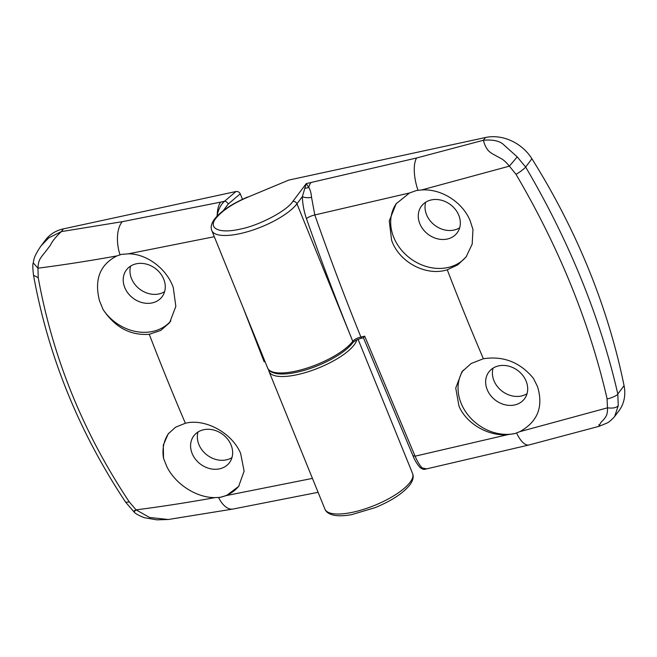 <?xml version="1.0" encoding="UTF-8"?>
<svg xmlns="http://www.w3.org/2000/svg" width="657" height="657" viewBox="0 0 657 657"><rect width="100%" height="100%" fill="white"/><g stroke="black" fill="none" stroke-linecap="round" stroke-linejoin="round"><path stroke-width="0.99" d="M614.632 416.53L618.943 410.806A40.553 33.778 37 0 0 624.068 385.7A675.848 562.926 37 0 0 588.91 269.855A675.848 562.926 37 0 0 531.907 158.739A40.553 33.778 37 0 0 485.482 137.51L288.702 180.108L247.919 197.116C233.194 203.341 222.583 210.33 216.071 218.083C207.62 228.16 218.707 234.023 239.961 229.17C258.406 225.762 286.526 211.201 292.784 201.477A3.375 2.817 37 0 1 296.939 203.801L302.368 196.591L306.252 183.607L308.708 187.27C310.235 189.742 311.18 193.092 311.549 197.33L314.81 214.962L409.549 192.961L416.456 190.522L421.712 189.939C441.389 188.641 462.397 202.044 470.092 220.571L472.966 229.482L472.186 244.108L466.084 256.936L457.822 264.82L447.261 269.797C426.229 276.581 399.062 262.25 391.588 240.199L389.264 220.916L396.146 203.76L409.549 192.961M292.784 201.477L306.252 183.607L416.612 157.984L483.429 140.245C493.333 139.44 500.199 141.05 504.034 145.049L517.231 156.9L525.649 167.042C547.232 203.678 565.858 241.218 581.511 279.677C597.098 318.16 609.195 356.266 617.81 394.003L618.262 405.706L614.681 416.464M493.062 368.142A22.305 18.577 -143 0 0 493.949 380.666A22.305 18.577 -143 0 0 527.029 393.724M425.687 202.208A22.305 18.577 -143 0 0 426.574 214.732A22.305 18.577 -143 0 0 459.654 227.79M288.702 180.108L247.919 197.116M487.198 389.626A22.305 18.577 37 0 1 488.857 371.993A22.305 18.577 37 0 1 508.493 366.089A22.305 18.577 37 0 1 526.15 381.2A22.305 18.577 37 0 1 524.491 398.832A22.305 18.577 37 0 1 504.855 404.737A22.305 18.577 37 0 1 487.198 389.626M419.823 223.7A22.305 18.577 37 0 1 421.482 206.068A22.305 18.577 37 0 1 441.118 200.155A22.305 18.577 37 0 1 458.775 215.266A22.305 18.577 37 0 1 457.116 232.898A22.305 18.577 37 0 1 437.48 238.811A22.305 18.577 37 0 1 419.823 223.7M515.113 433.497L507.689 434.663C488.126 436.371 466.413 423.658 458.972 406.125L455.736 388.065L461.912 371.821L471.151 363.502L483.38 358.738C503.434 355.716 520.114 362.253 533.41 378.342L537.467 386.497C543.651 406.609 537.779 421.654 519.859 431.641L515.113 433.497A43.929 36.587 37 0 1 461.115 403.275A43.929 36.587 37 0 1 463.218 370.211M466.642 256.173A43.929 36.587 37 0 1 428.019 266.98A43.929 36.587 37 0 1 393.74 237.349A43.929 36.587 37 0 1 396.598 203.169M363.42 337.739L413.064 455.983C414.822 460.442 417.187 464.31 420.135 467.57L426.697 468.86L425.038 469.213L422.607 468.301C420.299 466.33 417.786 462.298 415.076 456.196L413.039 455.72M507.689 434.663L415.076 456.196L364.725 336.187L363.403 337.665M598.929 424.693C599.25 428.561 599.094 423.231 602.781 420.611C606.419 416.267 607.561 415.035 607.495 407.825L519.859 431.641M618.262 405.706C616.373 407.8 612.792 408.506 607.495 407.825L607.035 398.503C607.002 399.801 617.679 395.588 617.81 394.003L624.068 385.7M531.907 158.739L525.649 167.042C525.329 167.921 518.488 173.169 516.008 174.319C559.115 247.705 589.46 322.431 607.035 398.503M517.231 156.9L509.364 166.147L516.008 174.319M485.482 137.51L483.429 140.245C484.357 144.31 485.958 147.718 488.217 150.469C489.555 151.989 491.814 153.566 495 155.2L502.318 159.232C504.757 160.998 507.105 163.306 509.364 166.147L421.712 189.939M364.725 336.187A1554.454 500.322 157.9 0 1 360.898 337.025C357.186 337.977 354.476 339.398 352.768 341.287A2.028 1.692 37 0 1 352.62 342.897L352.62 342.888A2.028 1.692 37 0 0 352.768 341.287L296.939 203.801A47.312 15.283 -22.1 0 1 250.473 230.837A47.312 15.283 -22.1 0 1 211.8 230.541C210.437 227.248 211.357 223.405 214.576 219.011C221.122 210.954 232.2 203.604 247.82 196.96M363.493 337.788L362.007 338.109A2.028 0.903 77.7 0 1 360.898 337.025A1405.085 631.328 77.8 0 1 314.81 214.962A6.759 1.618 -19.4 0 0 306.449 218.625C303.936 211.357 302.573 204.007 302.368 196.591A6.759 2.382 178.7 0 0 311.549 197.33M130.628 266.077A22.305 18.577 -143 0 0 131.515 278.601A22.305 18.577 -143 0 0 164.595 291.659M198.003 432.01A22.305 18.577 -143 0 0 198.89 444.534A22.305 18.577 -143 0 0 231.97 457.592M242.482 199.317L240.248 193.815C239.329 192.074 237.908 191.31 235.978 191.516L224.48 201.297C220.933 204.499 218.494 209.156 217.163 215.258L216.974 216.202M217.861 215.307L217.163 215.258C217.459 209.131 218.633 204.754 220.686 202.118L122.284 221.688L61.372 231.601L48.807 237.818L41.161 245.751L45.473 240.035A40.553 33.778 37 0 1 63.425 228.866L235.978 191.516M163.708 279.135A22.305 18.577 37 0 1 162.057 296.767A22.305 18.577 37 0 1 142.421 302.68A22.305 18.577 37 0 1 124.764 287.569A22.305 18.577 37 0 1 126.423 269.937A22.305 18.577 37 0 1 146.051 264.024A22.305 18.577 37 0 1 163.708 279.135M231.092 445.068A22.305 18.577 37 0 1 229.433 462.7A22.305 18.577 37 0 1 209.797 468.605A22.305 18.577 37 0 1 192.14 453.494A22.305 18.577 37 0 1 193.799 435.862A22.305 18.577 37 0 1 213.435 429.957A22.305 18.577 37 0 1 231.092 445.068M170.836 320.945A43.929 36.587 37 0 1 103.1 309.546L99.494 300.783C94.115 279.611 99.921 264.656 116.897 255.918L121.397 254.39L128.37 253.824C146.725 253.717 166.706 268.729 173.251 287.462L175.838 306.376L169.662 322.612L160.817 330.414L149.254 334.298C130.439 335.67 115.057 327.416 103.1 309.546M239.058 485.852A43.929 36.587 37 0 1 220.054 497.357L215.044 497.62C196.254 497.735 175.419 484.102 166.878 466.716L163.544 458.405A43.929 36.587 37 0 1 168.759 433.185M240.248 193.815L228.209 204.056L223.339 210.601M163.544 458.405L163.281 445.159L168.217 433.875L175.583 427.19L185.364 423.248C205.099 418.189 232.036 432.823 240.626 453.387L244.117 471.135L238.647 486.41L226.509 495.526L220.054 497.357M228.209 204.056A3.375 2.283 -130.4 0 0 224.48 201.297L220.686 202.118M243.312 308.149L264.155 361.826L264.755 360.964M63.425 228.866L61.372 231.601C55.755 236.89 52.1 241.439 50.408 245.25L44.725 252.674C39.921 258.562 38.352 260.369 37.95 268.187C63.343 264.919 89.656 260.829 116.897 255.918M41.013 245.899C33.014 257.782 34.098 259.745 33.236 262.857L37.95 268.187L38.246 277.739L33.532 275.299C48.207 356.201 78.939 431.879 125.725 502.309L129.273 501.915C83.135 432.552 52.79 357.827 38.246 277.739M134.816 510.349C133.289 512.37 133.708 512.214 136.089 509.865L129.273 501.915M218.567 497.497A27.036 13.879 79.7 0 0 233.005 509.035L168.258 519.506L149.599 517.478L136.089 509.865C161.482 506.604 187.803 502.523 215.044 497.62M264.155 361.826A1554.454 504.059 -22.1 0 0 265.034 361.646M352.62 342.897C345.483 352.694 324.386 364.578 304.602 370.244C293.622 373.414 284.571 374.58 277.451 373.751C268.36 372.289 267.941 368.355 267.629 368.027A47.312 15.283 -22.1 0 0 306.302 368.322A47.312 15.283 -22.1 0 0 352.768 341.287L352.768 341.287C336.556 301.276 321.117 260.394 306.449 218.625M516.574 432.996A27.036 10.348 76 0 0 529.016 444.97L599.143 426.303L606.633 423.207C608.628 422.443 611.322 420.201 614.706 416.481M426.697 468.86L529.016 444.97M418.016 190.284A27.036 10.348 -104 0 1 416.612 157.984M310.966 182.58A27.036 12.146 77.8 0 0 308.708 187.27A6.759 5.56 160.9 0 1 304.626 188.206M447.261 269.797A1400.346 629.201 77.8 0 0 483.38 358.738M410.042 482.328A47.312 15.283 157.9 0 1 363.576 509.364A47.312 15.283 157.9 0 1 324.895 509.068C326.159 512.394 329.6 514.521 335.201 515.441C339.784 516.073 345.303 515.786 351.782 514.603L375.114 507.647C391.416 500.905 402.971 493.358 409.787 485.006C413.007 480.612 413.926 476.768 412.563 473.475A47.312 15.283 157.9 0 1 410.042 482.328M356.825 339.948A47.312 15.283 157.9 0 1 354.213 344.843A47.312 15.283 157.9 0 1 307.747 371.87A47.312 15.283 157.9 0 1 269.066 371.583L268.598 369.702M120.017 254.785A27.036 13.879 -100.3 0 1 122.284 221.688M128.37 253.824L214.297 236.701M312.445 478.395L226.509 495.526M233.005 509.035L318.095 492.315M185.364 423.248A1400.346 629.201 -102.2 0 1 149.254 334.298M425.038 469.213C423.921 469.706 422.287 469.155 420.135 467.57L420.135 467.57M267.629 368.027L211.8 230.541M362.007 338.109C357.72 339.193 354.591 340.786 352.62 342.888M358.106 339.365L412.563 473.475M33.228 262.857C32.595 264.508 32.702 268.656 33.532 275.299M168.258 519.506L156.916 519.843L144.483 517.732C138.758 515.54 135.227 513.56 133.897 511.778L125.717 502.309M269.066 371.583L324.895 509.068"/></g></svg>

